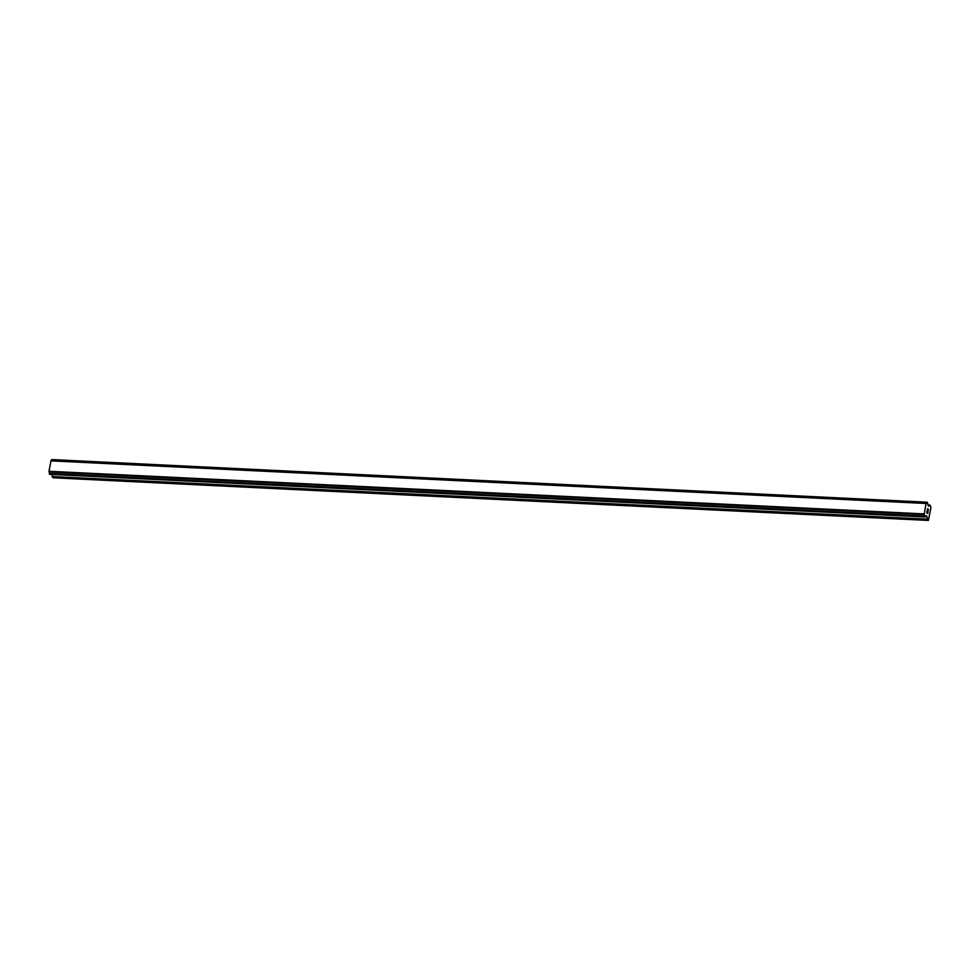 <?xml version="1.0" encoding="UTF-8"?>
<svg xmlns="http://www.w3.org/2000/svg" width="980" height="980" viewBox="0 0 980 980"><rect width="100%" height="100%" fill="white"/><g stroke="black" fill="none" stroke-linecap="round" stroke-linejoin="round"><path stroke-width="1.47" d="M926.823 512.565L927.056 511.168L926.823 512.565M927.202 512.944L927.325 512.185M927.399 512.246L927.264 513.005L927.386 512.246M927.644 513.385L927.876 512.001M927.668 513.618L927.938 512.05L927.668 513.63L926.737 512.675L926.994 511.107M927.411 510.262L927.631 508.632M927.901 509.514L928.097 510.69L927.901 509.514M928.097 510.69L928.342 509.208M928.097 511.119L928.403 509.269L928.097 511.131L927.607 508.816M929.812 504.994L928.611 506.341L927.411 502.532L926.027 503.487L924.263 513.912L924.667 516.668L926.247 515.627L928.391 520.429L931 507.273L929.885 505.031L927.742 504.896M927.068 502.201L51.805 459.571L51.181 460.539M51.033 460.527L926.308 503.157L51.033 460.527L49 471.282L49.772 474.345M51.781 474.455L53.116 477.799L928.391 520.429M926.958 502.299L51.695 459.669M926.909 502.422L51.646 459.791M926.027 503.487L50.764 460.857M924.263 513.912L49 471.282M924.348 514.549L49.086 471.907M924.373 514.61L49.098 471.98M924.581 516.178L49.319 473.548M924.581 516.362L49.319 473.72M929.738 505.019L927.754 504.933L929.702 505.055M927.031 502.213L51.842 459.583M927.019 502.238L51.744 459.596M924.606 516.497L49.331 473.867M924.667 516.668L49.392 474.038M924.973 516.975L49.698 474.345M926.86 516.252L925.426 516.178M926.982 516.582L925.255 516.509M927.325 519.143L52.05 476.513M927.448 519.474L52.173 476.844M925.01 516.999L49.735 474.357"/></g></svg>
